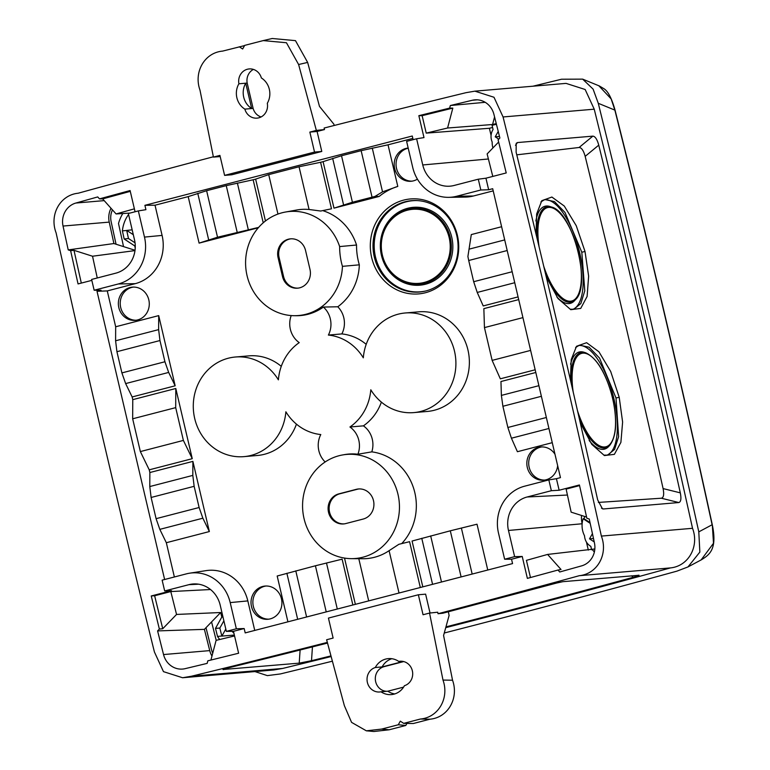 <?xml version="1.0" encoding="UTF-8"?>
<svg xmlns="http://www.w3.org/2000/svg" width="770" height="770" viewBox="0 0 770 770"><rect width="100%" height="100%" fill="white"/><g stroke="black" fill="none" stroke-linecap="round" stroke-linejoin="round"><path stroke-width="1.16" d="M444.261 633.007A15664.351 14525.54 85.1 0 0 676.907 571.148L687.966 566.941L699.853 552.09L698.794 531.868A15664.351 14525.54 -94.9 0 0 598.28 103.305L593.102 89.127L582.659 79.137L561.532 79.223A15664.351 14525.54 85.1 0 0 532.956 86.211M254.928 671.575L267.363 675.617L280.328 673.952A15664.351 14525.54 85.1 0 0 332.399 661.189M598.819 85.749L611.159 98.916L614.855 110.1L598.28 103.305M698.794 531.868L712.115 524.755C681.951 386.078 649.524 247.863 614.855 110.1L615.047 110.129C611.765 98.464 608.107 91.351 604.065 88.791L599.281 85.932M615.047 110.129C649.716 247.901 682.143 386.126 712.308 524.813L713.501 543.264L701.133 559.925M236.342 628.782L230.201 602.592A38.885 36.055 -94.9 0 0 189.603 573.198A38.885 36.055 -94.9 0 0 186.369 573.871L162.133 580.147L164.674 590.946L188.9 584.671A27.778 25.757 85.1 0 1 193.761 583.929A27.778 25.757 85.1 0 1 220.21 605.191L226.351 631.371L236.342 628.782L244.167 628.541L233.474 631.313L238.613 653.229L207.823 660.814L207.149 663.384L185.079 668.668A19.442 18.028 85.1 0 1 182.606 669.063A19.442 18.028 85.1 0 1 163.538 654.558L157.59 630.909L204.397 629.36L209.738 650.612A19.442 18.028 85.1 0 0 211.971 656.05A19.442 18.028 85.1 0 1 209.738 650.612L204.397 629.36L211.567 621.929L216.206 640.342L211.567 621.929L220.663 612.525L176.551 614.441L170.796 591.562L154.635 595.749L162.74 628.734L176.551 614.441M135.039 250.269L123.537 246.612L118.513 223.512A38.327 35.545 85.1 0 1 122.815 213.521A38.327 35.545 -94.9 0 0 118.513 223.512L123.537 246.612L113.902 243.541L109.234 222.116A19.442 18.028 85.1 0 1 111.024 208.266A19.442 18.028 85.1 0 0 109.234 222.116L63.034 226.053A19.442 18.028 85.1 0 1 75.864 203.039L97.742 196.928L99.474 198.872L102.651 198.891L130.284 191.364M334.209 125.472L333.862 124.163L319.483 106.404L307.644 62.418L295.468 40.637L272.233 38.5L263.196 40.598L286.44 42.735L298.616 64.516L307.644 62.418M244.552 45.594L222.578 51.109C204.637 52.639 193.482 71.947 199.979 90.08L213.415 157.09L219.912 155.405L224.599 175.377L314.526 152.065L309.848 132.094L316.345 130.409L298.616 64.516M316.345 130.409L324.507 129.553L324.103 128.051A15659.692 14521.218 85.1 0 1 466.014 92.679L474.888 91.158L493.994 97.261L503.07 116.963A15659.692 14521.218 85.1 0 1 601.37 536.084C608.319 554.265 597.337 573.91 579.3 575.691A15659.692 14521.218 85.1 0 1 438.024 613.729L437.716 612.208L429.544 613.064L423.048 614.749L418.36 594.767L328.434 618.079L333.121 638.06L326.624 639.745L344.354 705.628L351.572 722.375L366.347 730.817L373.883 731.5L389.139 729.787L405.8 725.465L398.292 724.763L381.593 729.094L366.347 730.817M239.278 46.778L242.656 49.001L244.677 45.382L263.196 40.598M253.407 69.416A12.503 11.588 -94.9 0 0 247.189 83.073L253.118 108.416A12.503 11.588 -94.9 0 0 261.088 116.953M452.548 680.228C459.055 698.371 447.89 717.669 429.958 719.199L413.298 723.521L403.692 723.367L420.391 719.036C438.332 717.505 449.488 698.207 442.991 680.064L452.548 680.228L443.578 635.491L449.093 615.461L448.352 611.765M406.935 723.415L405.8 725.465M403.74 661.565L383.575 666.791L375.288 667.513A12.503 11.588 -94.9 0 0 367.242 681.748A12.503 11.588 -94.9 0 0 379.687 691.98A12.503 11.588 -94.9 0 0 380.986 691.787A18.057 16.738 85.1 0 0 391.401 694.598A18.057 16.738 85.1 0 0 404.433 685.704A12.503 11.588 -94.9 0 0 412.489 671.479A12.503 11.588 -94.9 0 0 400.044 661.247A12.503 11.588 -94.9 0 0 398.744 661.43A18.057 16.738 85.1 0 0 388.33 658.62A18.057 16.738 85.1 0 0 375.288 667.513M383.575 666.81A12.503 11.588 -94.9 0 0 375.414 680.334A12.503 11.588 -94.9 0 0 386.656 691.296M244.85 109.119A12.503 11.588 -94.9 0 0 257.016 118.137A12.503 11.588 -94.9 0 0 267.306 103.295A18.057 16.738 -94.9 0 0 261.367 77.953A12.503 11.588 -94.9 0 0 249.191 68.934A12.503 11.588 -94.9 0 0 238.902 83.776A18.057 16.738 -94.9 0 0 244.85 109.119L253.118 108.416M247.18 83.073L238.902 83.776M245.726 83.198L251.675 108.532A18.057 16.738 -94.9 0 1 245.736 83.198M403.23 661.449L382.132 666.916A18.057 16.738 -94.9 0 1 391.776 658.716M394.779 693.924A18.057 16.738 -94.9 0 1 387.83 691.21L403.596 687.119M403.692 723.367L400.313 721.153L398.292 724.763M442.991 680.064L429.544 613.064M401.353 661.209L398.744 661.43M387.82 691.2L380.986 691.787M213.415 157.09L220.191 156.589M224.599 175.377L231.857 174.761L321.783 151.449L317.096 131.468L324.507 129.553M331.148 656.541A15659.692 14521.218 85.1 0 1 282.609 668.456L273.745 669.977L182.586 677.744L163.471 671.642L154.404 651.949A15659.692 14521.218 85.1 0 1 56.095 232.829C49.155 214.647 60.137 195.002 78.165 193.222A15659.692 14521.218 85.1 0 1 213.357 156.782M182.586 677.754L191.451 676.233A15659.692 14521.218 85.1 0 0 327.337 642.392M430.035 613.007L425.618 594.151L418.36 594.767M94.142 290.232L118.368 283.957A38.885 36.055 -94.9 0 0 144.481 237.093L138.34 210.913L128.34 213.502L134.481 239.691A27.778 25.757 85.1 0 1 115.837 273.158L91.611 279.443L94.142 290.232L101.043 290.232L97.01 291.281L164.616 579.512M91.823 280.367L78.049 283.928L70.619 250.664L68.222 249.903L63.034 226.053M135.068 211.76L130.091 190.537L99.474 198.872M413.134 139.678L412.277 136.011L144.904 205.321L145.925 209.681L138.34 210.913M416.608 138.773L406.618 141.362L412.758 167.552A38.885 36.055 -94.9 0 0 448.698 197.341A38.885 36.055 -94.9 0 0 456.6 196.273L480.827 189.998L478.295 179.198L454.069 185.483A27.778 25.757 85.1 0 1 450.979 186.071A27.778 25.757 85.1 0 1 422.759 164.963L416.608 138.773L423.991 137.599L418.851 115.683L422.133 115.673L426.224 133.123L489.393 128.272L491.077 135.462M485.196 102.304L450.325 105.529L449.642 108.098L418.851 115.683M450.325 105.529L472.395 100.244A19.442 18.028 85.1 0 1 474.869 99.85A19.442 18.028 85.1 0 1 493.926 114.355L499.884 138.003L498.094 139.851L506.227 172.942L485.947 178.197L488.652 189.757L492.694 188.708L560.464 477.631L556.421 478.68L559.135 490.24L579.415 484.975L586.846 518.249L589.243 519.009L594.43 542.86A19.442 18.028 85.1 0 1 581.61 565.873L559.732 571.985L557.99 570.041L561.032 569.492L547.595 554.429L526.43 560.348L530.463 577.538M582.139 523.764L508.479 530.463L514.62 556.643L522.233 556.46L527.373 578.376L557.99 570.041M522.233 556.46L511.54 559.232L512.56 563.592L245.197 632.901L244.167 628.541M157.59 630.909L159.371 629.061L162.74 628.734M164.674 590.946L171.527 590.715L151.238 595.97L159.371 629.061M474.888 91.158L566.046 83.381L585.152 89.493L594.228 109.186A15659.692 14521.218 85.1 0 1 692.528 528.307L601.37 536.084M678.784 502.541L603.382 508.97L602.438 508.797L597.674 499.903A15659.692 14521.218 -94.9 0 0 516.121 152.2L516.189 143.355L517.44 142.566L592.852 136.136C595.181 136.338 597.154 139.341 598.752 145.145A15659.692 14521.218 85.1 0 1 680.305 492.858C681.45 498.71 680.94 501.934 678.784 502.541L661.363 498.219C663.644 497.68 664.221 494.475 663.095 488.584A15645.803 14508.34 -94.9 0 0 585.171 156.358C583.554 150.554 581.533 147.59 579.098 147.484L516.766 154.837M438.024 613.729L442.817 613.228A15659.692 14521.218 -94.9 0 0 550.627 584.343L562.86 581.677L639.071 575.277M692.528 528.307C699.468 546.488 688.486 566.133 670.458 567.913A15659.692 14521.218 85.1 0 1 445.734 627.656M638.272 575.248C640.149 575.151 638.484 575.835 633.258 577.288A15659.692 14521.218 85.1 0 1 445.955 626.876M330.975 655.896A15659.692 14521.218 85.1 0 1 311.503 660.699L299.212 663.143L222.992 669.515M224.031 669.063L223.801 669.573C221.924 669.679 223.618 669.072 228.863 667.754A15659.692 14521.218 -94.9 0 0 327.519 643.066M502.906 597.241A15645.803 14508.34 -94.9 0 0 560.252 582.072M633.258 577.288L631.535 575.825M312.447 646.896L311.503 660.699M300.108 650.005L299.212 663.143M219.72 639.495A32.773 30.386 85.1 0 1 217.525 636.443L215.494 628.378L219.835 628.06L221.837 636.01A32.581 30.213 -94.9 0 0 221.885 636.087L225.803 629.042M222.982 617.011L221.808 617.059L215.494 628.378M221.808 617.059L220.663 612.525M496.255 123.624L492.579 124.509L494.571 116.934M594.844 548.971L547.595 554.429M594.373 551.994L592.303 549.674M212.722 653.22A17.335 16.074 85.1 0 1 211.625 650.092L205.994 627.704M135.231 248.104L134.76 245.928L124.163 238.989L128.465 238.508L135.048 242.82M128.571 214.464A32.773 30.386 85.1 0 0 122.391 230.856L124.163 238.989M68.222 249.903L113.902 243.541L109.234 222.116M116.049 244.225L111.14 221.654A17.335 16.074 85.1 0 1 112.449 209.873M579.56 485.601L566.133 489.085L571.148 512.156L586.586 517.065M586.442 542.07L588.328 550.098M492.588 127.502L489.393 128.272M581.523 515.448A25.102 23.283 -94.9 0 0 582.139 523.716M129.986 213.078L116.087 213.945L134.384 208.834M135.27 245.861L134.76 245.928M134.991 250.597L92.535 256.227L73.987 250.327L81.312 283.091M97.261 277.97L92.535 256.227M514.62 556.643L504.629 559.232L511.54 559.232M508.479 530.463A27.778 25.757 85.1 0 1 527.132 496.987L551.359 490.711L559.135 490.24M504.629 559.232L498.488 533.052A38.885 36.055 -94.9 0 1 524.601 486.197L548.827 479.912L551.359 490.711M461.115 576.932L450.296 530.809L412.065 541.041L422.817 586.856M487.766 570.021L477.015 524.206L450.296 530.809M254.745 630.428L247.825 600.908A40.05 37.133 -94.9 0 0 206.013 570.637L189.603 573.198M287.922 621.823L277.181 576.008L315.411 565.777L342.121 559.174L352.872 604.989M355.374 604.344L344.623 558.519L345.615 558.24M296.45 424.135A49.992 46.354 85.1 0 1 257.373 455.484L243.907 456.639A49.992 46.354 -94.9 0 0 285.872 411.786A49.992 46.354 -94.9 0 0 320.792 434.55A22.214 20.607 -94.9 0 0 325.161 461.971M291.204 315.565A22.214 20.607 85.1 0 0 299.232 342.621A49.992 46.354 -94.9 0 0 278.384 379.851A49.992 46.354 -94.9 0 0 235.408 357.011L248.874 355.865A49.992 46.354 85.1 0 1 281.271 366.347M263.234 222.799L253.138 179.785L255.64 179.131L265.448 220.98M258.306 227.766L199.093 243.118L188.188 196.62L155.02 205.215L162.095 235.408L144.481 237.093M174.367 576.98L166.33 542.715L209.353 531.56L192.895 461.384L149.861 472.53L149.236 469.835L192.259 458.679L175.801 388.494L132.767 399.649L132.142 396.954L175.165 385.799L158.707 315.613L115.673 326.769L107.271 290.916L135.212 283.668A40.05 37.133 -94.9 0 0 162.095 235.408M281.454 598.781A16.661 15.448 -94.9 0 0 265.053 586.057A16.661 15.448 -94.9 0 0 251.078 603.978A16.661 15.448 -94.9 0 0 267.883 619.273A16.661 15.448 -94.9 0 0 281.454 598.781M148.812 299.848A16.661 15.448 -94.9 0 0 132.401 287.133A16.661 15.448 -94.9 0 0 130.024 287.537A16.661 15.448 -94.9 0 0 118.58 306.344A16.661 15.448 -94.9 0 0 135.241 320.339A16.661 15.448 -94.9 0 0 148.812 299.848M331.495 208.795L320.705 211.028L331.495 208.795L320.589 162.297L323.082 161.652L333.988 208.15L379.177 196.437A62.495 57.952 -94.9 0 1 397.792 186.407L388.032 144.818L412.836 138.388M323.477 210.874A53.669 49.771 85.1 0 1 356.539 245.024A62.495 57.952 -94.9 0 0 359.33 264.832A53.669 49.771 85.1 0 1 337.77 306.778A22.214 20.607 85.1 0 1 341.851 333.92A49.992 46.354 85.1 0 1 366.202 344.334M405.27 312.976L418.736 311.831A49.992 46.354 85.1 0 1 469.18 357.704A49.992 46.354 85.1 0 1 427.235 411.459L413.769 412.605A49.992 46.354 -94.9 0 0 455.715 358.849A49.992 46.354 -94.9 0 0 405.27 312.976A49.992 46.354 -94.9 0 0 363.315 357.829A49.992 46.354 -94.9 0 0 328.386 335.065A22.214 20.607 -94.9 0 0 323.39 307.057A52.408 48.597 85.1 0 1 296.344 315.719L294.275 315.7A52.216 48.423 -94.9 0 0 342.438 266.343L359.33 264.832M381.381 402.123A49.992 46.354 85.1 0 1 363.411 425.849L349.946 426.994A49.992 46.354 -94.9 0 0 370.803 389.774A49.992 46.354 -94.9 0 0 413.769 412.605M342.419 454.983A52.216 48.423 85.1 0 1 398.36 496.063A52.216 48.423 85.1 0 1 362.911 557.211A52.216 48.423 85.1 0 1 351.255 558.645A52.216 48.423 85.1 0 1 304.737 521.271A52.216 48.423 85.1 0 1 323.814 462.895A52.216 48.423 85.1 0 1 342.419 454.983L344.459 454.618A52.408 48.597 85.1 0 1 357.915 454.233L371.804 451.865A22.214 20.607 -94.9 0 0 363.411 425.849M371.804 451.865A53.669 49.771 85.1 0 1 413.509 487.949A53.669 49.771 85.1 0 1 401.699 543.61M420.314 587.51L409.573 541.685L398.87 544.303L389.091 550.675A53.284 49.405 85.1 0 1 362.66 558.741L351.255 558.645M552.263 442.673L517.411 451.711L511.424 438.207L507.873 427.485L502.897 406.271L501.385 395.405L500.952 381.525L535.795 372.488M535.169 369.793L500.317 378.821L492.136 360.389L530.617 350.408M518.701 299.607L483.858 308.635L484.445 327.606L492.136 360.389M518.075 296.902L483.223 305.94L477.236 292.446L473.685 281.714L468.709 260.51L467.9 256.506L471.298 234.581L501.607 226.727M493.204 190.873L473.435 195.994L456.6 196.273M448.698 197.341L465.301 197.091A40.05 37.133 -94.9 0 0 473.435 195.994M457.38 235.322A47.653 44.188 85.1 0 1 402.498 292.1A47.653 44.188 85.1 0 1 383.681 211.875A47.653 44.188 85.1 0 1 457.38 235.322M408.187 148.052A16.661 15.448 -94.9 0 0 405.848 148.456A16.661 15.448 -94.9 0 0 394.404 167.263A16.661 15.448 -94.9 0 0 411.065 181.258A16.661 15.448 -94.9 0 0 417.427 179.15M554.968 454.213A16.661 15.448 -94.9 0 0 540.877 446.975A16.661 15.448 -94.9 0 0 538.5 447.389A16.661 15.448 -94.9 0 0 527.055 466.187A16.661 15.448 -94.9 0 0 543.716 480.191A16.661 15.448 -94.9 0 0 557.653 465.686M268.817 619.157A16.661 15.448 85.1 0 1 252.935 603.815A16.661 15.448 85.1 0 1 265.987 586.009M136.165 320.233A16.661 15.448 85.1 0 1 120.37 305.68A16.661 15.448 85.1 0 1 131.882 287.383A16.661 15.448 85.1 0 1 133.335 287.085M411.989 181.152A16.661 15.448 85.1 0 1 396.194 166.609A16.661 15.448 85.1 0 1 407.715 148.302A16.661 15.448 85.1 0 1 408.216 148.177M544.64 480.076A16.661 15.448 85.1 0 1 528.846 465.532A16.661 15.448 85.1 0 1 540.357 447.226A16.661 15.448 85.1 0 1 541.81 446.927M426.003 290.916A45.854 42.523 85.1 0 1 424.915 291.175A45.854 42.523 85.1 0 1 373.181 249.961A45.854 42.523 85.1 0 1 417.186 200.575A45.854 42.523 85.1 0 1 456.793 235.659A45.854 42.523 85.1 0 1 426.003 290.916M425.415 291.06A45.709 42.389 85.1 0 1 375.288 256.054A45.709 42.389 85.1 0 1 406.165 201.836A45.709 42.389 85.1 0 1 417.706 200.604M381.448 255.37A39.068 36.229 -94.9 0 0 425.492 284.236A39.068 36.229 -94.9 0 0 451.73 237.15A39.068 36.229 -94.9 0 0 407.686 208.285A39.068 36.229 -94.9 0 0 381.448 255.37M132.767 399.649L132.661 418.793L140.352 451.576L149.236 469.835M115.673 326.769L115.596 340.783L116.925 351.697L121.901 372.901L125.635 383.585L132.142 396.954M97.01 291.281L107.271 290.916M149.861 472.53L149.784 486.553L151.113 497.468L156.089 518.672L159.823 529.356L166.33 542.715M192.895 461.384L192.818 475.398L194.146 486.313L199.122 507.517L202.856 518.2L209.353 531.56M258.624 227.4L217.525 237.218L199.093 243.118M188.188 196.62L206.62 190.719L226.245 185.628L253.138 179.785M397.792 186.407L382.536 191.855L374.961 196.427L352.419 202.25L333.988 208.15M323.082 161.652L341.514 155.752L361.14 150.66L388.032 144.818M158.707 315.613L158.63 329.627L159.958 340.542L164.934 361.756L168.669 372.43L175.165 385.799M320.589 162.297L299.049 166.763L268.711 174.626L255.64 179.131M144.904 205.321L155.02 205.215M478.295 179.198L485.947 178.197M498.633 142.036L487.131 153.933L492.79 176.417M492.896 147.975A20.829 19.317 85.1 0 1 492.155 141.95A12.503 11.588 -94.9 0 1 493.06 129.524L492.078 125.327L496.429 124.278M492.579 124.509L447.582 128.013L452.818 108.118L422.133 115.673M426.224 133.123L447.582 128.013M234.561 635.943L216.101 640.361L210.922 660.054M116.087 213.945L102.651 198.891M584.805 516.497A20.829 19.317 85.1 0 0 583.968 518.662L583.14 518.73A20.829 19.317 -94.9 0 0 584.536 535.795A12.503 11.588 -94.9 0 0 590.831 546.354L591.63 549.751M594.228 541.926L589.522 538.836L592.428 533.629M583.14 518.73L590.186 523.35M498.777 139.139L495.226 136.819L498.228 131.439M233.81 632.738L233.666 633.007A20.829 19.317 85.1 0 1 232.145 631.323M223.877 620.803L219.835 628.06M133.316 234.715L126.732 230.403A32.581 30.213 -94.9 0 0 126.723 230.49L128.465 238.508M548.827 479.912L556.421 478.68M480.827 189.998L488.652 189.757M522.926 317.625L484.445 327.606M140.352 451.576L183.385 440.421L192.259 458.679M132.661 418.793L175.695 407.638L183.385 440.421M268.711 174.626L277.96 214.06M356.539 245.024L339.647 246.573A52.216 48.423 -94.9 0 0 285.429 212.039L296.652 210.017A53.284 49.405 85.1 0 1 309.068 209.488L299.049 166.763M399.024 593.025L389.091 550.675M368.695 600.889L358.801 558.712M175.801 388.494L175.695 407.638M320.705 211.028L309.068 209.488M323.39 307.057L337.77 306.778M285.429 212.039A52.216 48.423 -94.9 0 0 245.784 267.623A52.216 48.423 -94.9 0 0 294.275 315.7M345.749 523.571L363.238 519.038A15.275 14.168 -94.9 0 0 373.719 501.799A15.275 14.168 -94.9 0 0 358.454 488.969A15.275 14.168 -94.9 0 0 356.269 489.345L338.781 493.878A15.275 14.168 -94.9 0 0 328.299 511.116A15.275 14.168 -94.9 0 0 343.564 523.947A15.275 14.168 -94.9 0 0 345.749 523.571M339.647 246.573A63.949 59.3 -94.9 0 0 342.438 266.343M309.983 269.394L305.555 250.5A15.275 14.168 -94.9 0 0 290.511 238.844A15.275 14.168 -94.9 0 0 278.076 257.623L282.503 276.526A15.275 14.168 -94.9 0 0 297.538 288.182A15.275 14.168 -94.9 0 0 309.983 269.394M226.351 631.371L233.474 631.313M151.238 595.97L154.635 595.749M170.796 591.562L210.518 589.531M593.487 538.538L589.522 538.836M499.499 136.492L495.226 136.819M583.968 518.662L590.032 522.628M221.837 636.01L217.525 636.443M234.359 635.058L221.885 636.087M449.642 108.098L452.818 108.118M70.619 250.664L73.987 250.327M341.851 333.92L328.386 335.065M349.946 426.994A22.214 20.607 85.1 0 1 357.915 454.233M235.408 357.011A49.992 46.354 -94.9 0 0 193.472 410.766A49.992 46.354 -94.9 0 0 243.907 456.639M291.031 238.806A15.275 14.168 -94.9 0 0 279.106 257.536L283.543 276.43A15.275 14.168 -94.9 0 0 298.057 288.124M358.974 488.94A15.275 14.168 -94.9 0 0 357.309 489.258L339.82 493.791A15.275 14.168 -94.9 0 0 329.291 510.751A15.275 14.168 -94.9 0 0 344.084 523.889M374.961 196.427L379.177 196.437M122.391 230.856L126.723 230.49M132.171 229.835L126.732 230.403M598.357 502.425L661.363 498.219M570.435 380.043L571.225 359.6L576.518 346.279L586.615 342.698L598.925 351.775L610.687 371.477L619.215 397.291L622.612 422.047L620.889 442.394L614.383 454.348L604.392 455.561L591.755 444.338L580.214 422.576M536.055 234.176L536.671 213.906L541.82 200.672L551.888 197.043L564.294 206.062L576.249 225.716L585.017 251.492L588.636 276.161L587.106 296.46L580.724 308.414L570.763 309.684L558.029 298.558L546.267 276.902M515.486 145.309L517.44 142.566M592.852 136.136L579.098 147.484M598.752 145.145L585.171 156.358M680.305 492.858L663.095 488.584M603.382 508.97L601.495 508.171M575.585 347.52L579.492 345.153L589.108 347.212L599.551 358.098L616.01 397.994L618.618 436.657L614.576 449.42L607.597 455.108L603.93 455.137M578.395 345.566A56.672 21.868 -104.6 0 1 613.863 398.542A56.672 21.868 -104.6 0 1 606.693 455.253M571.417 384.278A49.222 18.99 -104.6 0 1 585.729 352.814L584.093 352.275A50.185 19.366 75.4 0 0 570.58 364.229M589.137 440.478A50.185 19.366 75.4 0 0 608.637 446.523L609.811 445.253A49.222 18.99 -104.6 0 1 580.06 420.391A49.222 18.99 -104.6 0 1 579.242 418.341M540.896 201.923L544.804 199.536L554.448 201.586L564.988 212.443L581.812 252.223L584.786 290.81L580.85 303.544L573.91 309.222L570.329 309.271M543.957 199.844A56.672 21.868 -104.6 0 1 579.675 252.781A56.672 21.868 -104.6 0 1 572.745 309.396M537.296 239.364A49.222 18.99 -104.6 0 1 551.541 207.053C572.485 211.567 591.697 285.324 575.613 299.492L574.449 300.762A50.185 19.366 -104.6 0 1 556.883 296.979M535.872 220.98A50.185 19.366 -104.6 0 1 549.905 206.514L551.541 207.053M314.526 152.065L321.783 151.449M309.848 132.094L317.096 131.468M594.228 109.186L503.07 116.963M420.391 719.036L429.958 719.199M381.593 729.094L389.139 729.787M282.609 668.456L191.451 676.233M670.458 567.913L579.3 575.691M421.767 538.288L432.567 584.334M430.671 535.901L441.489 582.014M472.174 574.064L461.374 528.028M407.282 209.267A38.105 35.343 85.1 0 1 451.326 247.449A38.105 35.343 85.1 0 1 406.117 282.754A38.105 35.343 85.1 0 1 380.611 245.178A38.105 35.343 85.1 0 1 407.282 209.267M406.156 281.858A37.153 34.448 -94.9 0 0 449.228 237.92A37.153 34.448 -94.9 0 0 391.892 219.219A37.153 34.448 -94.9 0 0 406.156 281.858M192.818 475.398L149.784 486.553M194.146 486.313L151.113 497.468M156.089 518.672L199.122 507.517M159.823 529.356L202.856 518.2M237.15 232.126L226.245 185.628M206.62 190.719L217.525 237.218M372.045 197.159L361.14 150.66M341.514 155.752L352.419 202.25M507.189 250.529L468.709 260.51M473.685 281.714L512.166 271.743M541.387 396.3L502.897 406.271M507.873 427.485L546.354 417.504M295.786 570.868L306.604 616.982M326.23 611.9L315.411 565.777M159.958 340.542L116.925 351.697M121.901 372.901L164.934 361.756M197.765 193.318L208.67 239.816M248.277 229.547L237.372 183.048M135.212 283.668L118.368 283.957M488.401 158.986L422.759 164.963M567.432 495.033L527.132 496.987M504.706 239.913L469.45 249.056M477.236 292.446L514.745 282.715M511.424 438.207L548.933 428.486M538.894 385.683L501.385 395.405M209.738 650.612L163.538 654.558M198.641 584.199L188.9 584.671M247.825 600.908L230.201 602.592M477.371 99.821L472.395 100.244M104.2 200.624L75.864 203.039M278.076 257.623L279.106 257.536M282.503 276.526L283.543 276.43M356.269 489.345L357.309 489.258M338.781 493.878L339.82 493.791M382.536 191.855L372.266 148.081M332.659 158.351L343.564 204.849M337.289 609.032L326.49 562.995M286.873 573.255L297.672 619.301M125.635 383.585L168.669 372.43M158.63 329.627L115.596 340.783M619.215 397.291L616.01 397.994M577.442 410.487A48.26 18.624 75.4 0 0 580.811 419.871A48.26 18.624 75.4 0 0 608.319 445.695A48.26 18.624 75.4 0 0 612.574 398.331A48.26 18.624 75.4 0 0 584.863 353.238A48.26 18.624 75.4 0 0 573.188 391.94M585.017 251.492L581.812 252.223M575.613 299.492A49.222 18.99 -104.6 0 1 545.516 273.764M543.697 266.093A48.26 18.624 75.4 0 0 579.338 291.936A48.26 18.624 75.4 0 0 560.743 214.147A48.26 18.624 75.4 0 0 539.106 246.891M599.253 85.922L582.659 79.137M712.308 524.813C717.361 549.231 709.651 554.679 701.364 559.8M701.297 559.838L687.966 566.932M609.811 445.253C616.51 436.282 617.463 420.641 612.67 398.34C606.192 373.469 597.212 358.3 585.729 352.814"/></g></svg>
